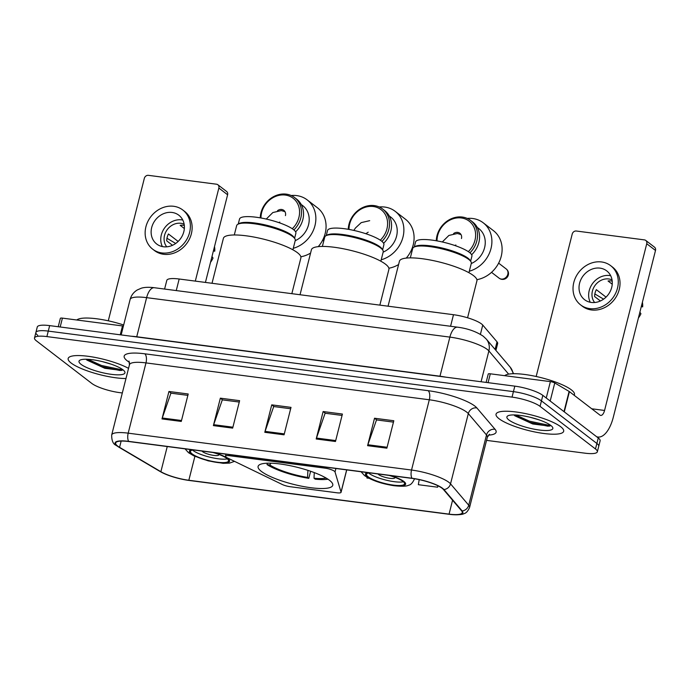 <?xml version="1.0" encoding="UTF-8"?>
<svg xmlns="http://www.w3.org/2000/svg" width="690" height="690" viewBox="0 0 690 690"><rect width="100%" height="100%" fill="white"/><g stroke="black" fill="none" stroke-linecap="round" stroke-linejoin="round"><path stroke-width="1.03" d="M226.113 457.142A7.262 1.647 -165.8 0 0 227.502 457.953L282.158 484.44A7.262 1.647 -165.8 0 0 290.111 486.7L336.927 492.789A7.262 1.647 -165.8 0 0 341.05 492.332A7.262 1.647 -165.8 0 0 341.041 492.099L335.03 471.951A7.262 1.647 -165.8 0 0 325.076 468.156L229.623 455.736A7.262 1.647 -165.8 0 0 225.501 456.193A7.262 1.647 -165.8 0 0 226.113 457.142M261.381 471.417A38.511 8.729 -165.8 0 0 302.289 486.321A38.511 8.729 -165.8 0 0 332.77 485.294A38.511 8.729 -165.8 0 0 329.484 480.275A38.511 8.729 -165.8 0 0 288.575 465.37A38.511 8.729 -165.8 0 0 258.103 466.397A38.511 8.729 -165.8 0 0 261.381 471.417M164.6 289.058L166.799 280.39A21.795 4.942 14.2 0 1 179.176 279.01L453.494 314.709A21.795 4.942 14.2 0 1 482.75 325.068L497.016 341.826A21.795 4.942 14.2 0 1 497.654 343.542L495.912 350.399M486.554 440.375L584.956 453.175A21.795 4.942 -165.8 0 0 597.342 451.795L600.119 440.824A21.795 4.942 -165.8 0 0 598.264 437.978L542.84 395.379A21.795 4.942 -165.8 0 0 514.818 386.141L49.663 325.62A21.795 4.942 -165.8 0 0 37.277 326.991L35.889 332.485A21.795 4.942 -165.8 0 0 37.752 335.323M597.342 451.795A21.795 4.942 -165.8 0 0 595.479 448.957L540.063 406.358A21.795 4.942 -165.8 0 0 512.04 397.121L46.886 336.591L48.274 331.105A21.795 4.942 -165.8 0 0 35.889 332.485A21.795 4.942 -165.8 0 1 48.274 331.105L513.429 391.635L48.274 331.105L49.663 325.62M540.063 406.358L541.452 400.873A21.795 4.942 -165.8 0 0 513.429 391.635A21.795 4.942 -165.8 0 1 541.452 400.873L596.867 443.472L541.452 400.873L542.84 395.379M598.73 446.309A21.795 4.942 -165.8 0 0 596.867 443.472A21.795 4.942 -165.8 0 1 598.73 446.309M71.139 363.035A34.88 7.909 -165.8 0 0 125.977 378.534A34.88 7.909 -165.8 0 1 71.139 363.035A34.88 7.909 -165.8 0 1 68.163 358.49A34.88 7.909 -165.8 0 0 71.139 363.035M499.025 418.709A34.88 7.909 -165.8 0 0 536.078 432.216A34.88 7.909 -165.8 0 0 563.678 431.285A34.88 7.909 -165.8 0 0 560.703 426.739A34.88 7.909 -165.8 0 0 523.658 413.232A34.88 7.909 -165.8 0 0 496.05 414.173A34.88 7.909 -165.8 0 0 499.025 418.709A34.88 7.909 -165.8 0 0 536.078 432.216A34.88 7.909 -165.8 0 0 563.678 431.285A34.88 7.909 -165.8 0 0 560.703 426.739A34.88 7.909 -165.8 0 0 523.658 413.232A34.88 7.909 -165.8 0 0 496.05 414.173A34.88 7.909 -165.8 0 0 499.025 418.709M117.636 446.042A23.253 5.27 14.2 0 1 115.653 443.014A23.253 5.27 14.2 0 1 128.866 441.548L412.197 478.411A23.253 5.27 14.2 0 1 443.403 489.469L461.593 510.833A23.253 5.27 14.2 0 1 462.266 512.661A23.253 5.27 14.2 0 1 449.061 514.128L188.836 480.266A23.253 5.27 14.2 0 1 160.882 471.71L119.568 447.336A23.253 5.27 14.2 0 1 117.636 446.042M117.128 445.982A23.831 5.399 -165.8 0 0 119.103 447.293L160.416 471.667A23.831 5.399 -165.8 0 0 164.522 473.745A23.831 5.399 -165.8 0 0 189.069 480.447L449.293 514.309A23.831 5.399 -165.8 0 0 452.597 514.662A23.831 5.399 -165.8 0 0 462.145 510.936L443.946 489.564A23.831 5.399 -165.8 0 0 411.964 478.239L128.633 441.367A23.831 5.399 -165.8 0 0 117.128 445.982M386.866 448.181L393.809 420.745L374.532 418.235L367.589 445.68L386.866 448.181M393.455 422.125L376.507 419.917L367.865 444.748A5.813 2.631 97.4 0 0 367.589 445.68M376.774 419.951L374.532 418.235M335.469 441.497L342.413 414.052L323.136 411.542L316.193 438.987L335.469 441.497M342.059 415.432L325.111 413.232L316.469 438.064A5.813 2.631 97.4 0 0 316.193 438.987M325.37 413.267L323.136 411.542M181.272 421.435L188.215 393.99L168.938 391.48L161.995 418.925L181.272 421.435M187.861 395.37L170.913 393.162L162.271 418.002A5.813 2.631 97.4 0 0 161.995 418.925M171.18 393.197L168.938 391.48M232.668 428.119L239.611 400.674L220.343 398.165L213.391 425.609L232.668 428.119M239.266 402.054L222.318 399.855L213.667 424.686A5.813 2.631 97.4 0 0 213.391 425.609M222.577 399.889L220.343 398.165M284.064 434.812L291.007 407.367L271.739 404.858L264.796 432.302L284.064 434.812M290.663 408.747L273.714 406.539L265.072 431.371A5.813 2.631 97.4 0 0 264.796 432.302M273.973 406.574L271.739 404.858M128.547 368.356A34.88 7.909 -165.8 0 0 91.787 356.842A34.88 7.909 -165.8 0 0 68.163 358.49A34.88 7.909 -165.8 0 1 91.787 356.842A34.88 7.909 -165.8 0 1 128.547 368.356M46.886 336.591A21.795 4.942 -165.8 0 0 34.5 337.971A21.795 4.942 -165.8 0 0 36.354 340.808L91.779 383.416A21.795 4.942 -165.8 0 0 119.801 392.645L122.32 392.972M419.192 479.636L418.338 484.691L437.615 487.2L437.969 485.803M367.063 477.273L366.942 478.006L368.865 478.256M437.615 487.2L437.857 485.751M123.665 324.999A36.328 8.237 -165.8 0 0 76.823 319.996M111.202 364.191L102.439 361.629M81.032 364.32A23.684 5.365 -165.8 0 0 108.813 373.963A23.684 5.365 -165.8 0 0 124.614 371.487A23.684 5.365 -165.8 0 0 122.924 369.771A23.684 5.365 -165.8 0 0 100.438 361.163A23.684 5.365 -165.8 0 0 79.945 360.18A23.684 5.365 -165.8 0 0 81.032 364.32M86.811 360.051L104.828 368.296L121.63 370.435L122.924 369.78M122.208 369.262L120.051 369.392L101.49 365.476L87.863 359.3M121.975 370.34L119.775 370.478L101.214 366.562L86.336 359.533M120.258 334.805L122.501 325.939L62.419 318.125L60.177 326.982M218.859 188.051A3.631 3.131 -52.4 0 0 217.859 184.756L226.613 191.484A3.631 3.131 127.6 0 1 227.605 194.778L218.859 188.051L195.313 281.106M205.43 282.426L227.605 194.778M217.859 184.756A3.631 3.131 -52.4 0 0 216.513 184.204L148.41 175.338A3.631 3.131 -52.4 0 0 144.331 178.356L108.278 320.815M58.236 326.732L60.358 318.357A3.631 0.819 14.2 0 1 62.419 318.125M122.501 325.939A3.631 0.819 14.2 0 1 123.389 326.085M172.103 212.46A18.164 15.663 -52.4 0 0 153.128 223.629A18.164 15.663 -52.4 0 0 156.69 244.01A18.164 15.663 -52.4 0 0 163.418 246.761A18.164 15.663 -52.4 0 0 182.393 235.592A18.164 15.663 -52.4 0 0 178.831 215.211A18.164 15.663 -52.4 0 0 172.103 212.46M182.781 220.032A18.164 15.663 -52.4 0 0 181.729 219.86A18.164 15.663 -52.4 0 0 164.608 227.941A18.164 15.663 -52.4 0 0 162.366 246.589M184.316 225.44A14.533 12.532 127.6 0 0 183.48 225.302A14.533 12.532 127.6 0 0 180.159 225.32L184.342 228.537M178.141 241.44L168.438 233.979A14.533 12.532 127.6 0 0 166.704 240.836L172.509 245.304M184.144 224.224A14.533 12.532 -52.4 0 0 180.858 223.284A14.533 12.532 -52.4 0 0 166.35 230.986A14.533 12.532 -52.4 0 0 166.773 246.83M152.706 249.194L154.457 250.539A24.702 21.304 -52.4 0 0 163.608 254.282A24.702 21.304 -52.4 0 0 189.414 239.085A24.702 21.304 -52.4 0 0 184.566 211.364L182.816 210.019A24.702 21.304 -52.4 0 0 173.664 206.284A24.702 21.304 -52.4 0 0 147.858 221.481A24.702 21.304 -52.4 0 0 152.706 249.194A24.702 21.304 -52.4 0 0 161.857 252.937A24.702 21.304 -52.4 0 0 187.663 237.739A24.702 21.304 -52.4 0 0 182.816 210.019M210.528 262.278A18.889 16.293 -52.4 0 0 213.038 258.043L211.985 256.507M213.383 251.005L214.771 251.186L213.728 249.642M214.771 251.186A18.889 16.293 -52.4 0 0 214.495 246.589M166.954 238.274L175.709 243.466M380.846 261.225L383.209 251.893A30.153 6.831 -165.8 0 0 382.795 250.142A30.153 6.831 -165.8 0 0 380.639 247.96A30.153 6.831 -165.8 0 0 352.012 236.998A30.153 6.831 -165.8 0 0 325.939 235.756A30.153 6.831 -165.8 0 0 324.74 237.093L322.377 246.425M382.795 250.142L382.019 248.909A29.066 6.59 -165.8 0 0 379.94 246.804A29.066 6.59 -165.8 0 0 352.349 236.239A29.066 6.59 -165.8 0 0 327.207 235.04L325.939 235.756M382.605 249.84L383.89 244.76A29.066 6.59 -165.8 0 0 381.415 240.974A29.066 6.59 -165.8 0 0 350.537 229.727A29.066 6.59 -165.8 0 0 327.534 230.503L326.249 235.583M379.862 305.127L388.901 269.393A39.968 9.056 -165.8 0 0 385.494 264.184A39.968 9.056 -165.8 0 0 343.042 248.711A39.968 9.056 -165.8 0 0 311.414 249.78L300.038 294.734M314.269 472.59L314.01 478.239L315.244 479.188A36.328 8.237 -165.8 0 0 327.948 479.188M310.612 471.261L308.818 478.351A36.328 8.237 -165.8 0 1 267.013 464.577L267.366 463.188M314.01 478.239A33.284 7.547 -165.8 0 0 326.146 478.067M267.013 464.577L269.73 464.931A33.284 7.547 -165.8 0 0 307.585 477.402L308.818 478.351M270.998 463.197L269.73 464.931M307.585 477.402L307.913 470.356M406.255 258.095A28.342 24.435 -52.4 0 0 413.198 244.924A28.342 24.435 -52.4 0 0 405.41 219.196L395.206 211.347A28.342 24.435 127.6 0 1 402.986 237.075A28.342 24.435 127.6 0 1 381.208 259.794M379.215 206.974A28.342 24.435 127.6 0 1 395.206 211.347M380.302 240.189A21.071 18.173 -52.4 0 0 386.935 228.839A21.071 18.173 -52.4 0 0 373.342 206.517A21.071 18.173 -52.4 0 0 349.675 223.991A21.071 18.173 -52.4 0 0 349.011 229.434M381.915 241.379A22.529 19.424 -52.4 0 0 388.806 229.451A22.529 19.424 -52.4 0 0 382.622 209.001A22.529 19.424 -52.4 0 0 348.976 224.267A22.529 19.424 -52.4 0 0 348.269 229.304M389.22 215.91L390.773 217.109A21.071 18.173 127.6 0 1 396.56 236.239A21.071 18.173 127.6 0 1 383.148 252.143M383.614 243.285A22.529 19.424 -52.4 0 0 390.851 231.021A22.529 19.424 -52.4 0 0 384.658 210.571L382.622 209.001M388.875 268.22A28.342 24.435 -52.4 0 0 398.596 264.537M193.105 449.906A19.622 4.451 -165.8 0 0 190.475 451.346A19.622 4.451 -165.8 0 0 192.148 453.899A19.622 4.451 -165.8 0 0 212.994 461.498A19.622 4.451 -165.8 0 0 228.519 460.972A19.622 4.451 -165.8 0 0 226.846 458.419A19.622 4.451 -165.8 0 0 212.986 452.493M192.484 450.027A19.622 4.451 -165.8 0 0 193.019 450.475A19.622 4.451 -165.8 0 0 209.984 457.211A19.622 4.451 -165.8 0 0 227.381 458.859M234.29 234.971L236.653 225.621A30.231 6.848 14.2 0 1 237.843 224.285L239.206 223.517A29.066 6.59 14.2 0 1 264.348 224.716A29.066 6.59 14.2 0 1 291.93 235.281A29.066 6.59 14.2 0 1 294.018 237.386L294.846 238.706A30.231 6.848 14.2 0 1 295.26 240.456L292.896 249.806M238.248 224.06L239.516 219.049A29.066 6.59 14.2 0 1 262.519 218.273A29.066 6.59 14.2 0 1 293.388 229.52A29.066 6.59 14.2 0 1 295.872 233.306L294.604 238.317M237.843 224.285A30.231 6.848 14.2 0 1 263.994 225.527A30.231 6.848 14.2 0 1 292.681 236.515A30.231 6.848 14.2 0 1 294.846 238.706M291.836 293.673L300.883 257.939A39.968 9.056 -165.8 0 0 297.476 252.73A39.968 9.056 -165.8 0 0 255.015 237.256A39.968 9.056 -165.8 0 0 223.396 238.326L212.02 283.279M202.015 451.062A8.72 1.975 -165.8 0 0 202.653 451.726A8.72 1.975 -165.8 0 0 211.916 455.098A8.72 1.975 -165.8 0 0 218.816 454.865A8.72 1.975 -165.8 0 0 218.687 454.348M318.237 246.641A28.342 24.435 -52.4 0 0 325.18 233.47A28.342 24.435 -52.4 0 0 317.391 207.742L307.179 199.893A28.342 24.435 127.6 0 1 314.968 225.621A28.342 24.435 127.6 0 1 293.267 248.322M291.189 195.52A28.342 24.435 127.6 0 1 307.179 199.893M292.284 228.735A21.071 18.173 -52.4 0 0 298.917 217.385A21.071 18.173 -52.4 0 0 285.324 195.063A21.071 18.173 -52.4 0 0 261.657 212.537A21.071 18.173 -52.4 0 0 260.984 217.98M293.897 229.925A22.529 19.424 -52.4 0 0 300.788 217.997A22.529 19.424 -52.4 0 0 294.596 197.547A22.529 19.424 -52.4 0 0 260.949 212.813A22.529 19.424 -52.4 0 0 260.251 217.85M301.194 204.456L302.755 205.655A21.071 18.173 127.6 0 1 308.542 224.785A21.071 18.173 127.6 0 1 295.208 240.655M295.596 231.831A22.529 19.424 -52.4 0 0 302.832 219.567A22.529 19.424 -52.4 0 0 296.64 199.117L294.596 197.547M300.857 256.766A28.342 24.435 -52.4 0 0 310.578 253.083M277.518 210.7A5.813 5.011 127.6 0 1 283.832 210.355A5.813 5.011 127.6 0 1 285.427 215.625M369.141 472.814A19.622 4.451 -165.8 0 0 366.519 474.254A19.622 4.451 -165.8 0 0 368.193 476.807A19.622 4.451 -165.8 0 0 389.031 484.406A19.622 4.451 -165.8 0 0 404.556 483.88A19.622 4.451 -165.8 0 0 402.882 481.327A19.622 4.451 -165.8 0 0 389.031 475.401M368.52 472.935A19.622 4.451 -165.8 0 0 369.055 473.375A19.622 4.451 -165.8 0 0 386.021 480.119A19.622 4.451 -165.8 0 0 403.417 481.767M410.326 257.879L412.689 248.529A30.231 6.848 14.2 0 1 413.888 247.193L415.242 246.425A29.066 6.59 14.2 0 1 440.384 247.624A29.066 6.59 14.2 0 1 467.975 258.189A29.066 6.59 14.2 0 1 470.054 260.294L470.891 261.613A30.231 6.848 14.2 0 1 471.305 263.364L468.933 272.714M414.285 246.968L415.553 241.957A29.066 6.59 14.2 0 1 438.555 241.181A29.066 6.59 14.2 0 1 469.433 252.428A29.066 6.59 14.2 0 1 471.908 256.214L470.64 261.225M413.888 247.193A30.231 6.848 14.2 0 1 440.03 248.435A30.231 6.848 14.2 0 1 468.726 259.423A30.231 6.848 14.2 0 1 470.891 261.613M467.57 317.78L476.919 280.847A39.968 9.056 -165.8 0 0 473.513 275.638A39.968 9.056 -165.8 0 0 431.06 260.164A39.968 9.056 -165.8 0 0 399.432 261.234L388.056 306.188M378.051 473.97A8.72 1.975 -165.8 0 0 378.698 474.634A8.72 1.975 -165.8 0 0 387.961 478.006A8.72 1.975 -165.8 0 0 394.861 477.773A8.72 1.975 -165.8 0 0 394.732 477.256M476.894 279.674A28.342 24.435 -52.4 0 0 501.216 256.378A28.342 24.435 -52.4 0 0 493.428 230.65L483.224 222.801A28.342 24.435 127.6 0 1 491.004 248.529A28.342 24.435 127.6 0 1 469.312 271.23M467.234 218.428A28.342 24.435 127.6 0 1 483.224 222.801M468.32 251.634A21.071 18.173 -52.4 0 0 474.962 240.293A21.071 18.173 -52.4 0 0 461.36 217.971A21.071 18.173 -52.4 0 0 437.693 235.445A21.071 18.173 -52.4 0 0 437.029 240.888M469.942 252.833A22.529 19.424 -52.4 0 0 476.825 240.905A22.529 19.424 -52.4 0 0 470.64 220.455A22.529 19.424 -52.4 0 0 436.994 235.721A22.529 19.424 -52.4 0 0 436.287 240.758M477.239 227.364L478.791 228.562A21.071 18.173 127.6 0 1 484.587 247.693A21.071 18.173 127.6 0 1 471.253 263.563M471.632 254.739A22.529 19.424 -52.4 0 0 478.869 242.475A22.529 19.424 -52.4 0 0 472.676 222.025L470.64 220.455M453.554 233.608A5.813 5.011 127.6 0 1 459.868 233.263A5.813 5.011 127.6 0 1 461.463 238.533M546.247 398.001L550.387 381.622L490.314 373.808L488.072 382.665M596.626 436.727A29.066 13.162 97.4 0 0 597.894 437.037A29.066 13.162 97.4 0 0 613.315 417.183L655.5 250.461L646.746 243.734L604.561 410.455A7.262 3.286 -82.6 0 1 600.705 415.415A7.262 3.286 -82.6 0 1 599.912 415.07L569.414 391.627L564.291 411.87M646.746 243.734A3.631 3.131 -52.4 0 0 645.754 240.43L654.5 247.158A3.631 3.131 127.6 0 1 655.5 250.461M645.754 240.43A3.631 3.131 -52.4 0 0 644.408 239.887L576.305 231.021A3.631 3.131 -52.4 0 0 572.226 234.031L536.173 376.49M486.131 382.415L488.253 374.032A3.631 0.819 14.2 0 1 490.314 373.808M550.387 381.622A3.631 0.819 14.2 0 1 554.76 382.959L569.112 391.428A3.631 0.819 14.2 0 1 569.414 391.627M599.99 268.134A18.164 15.663 -52.4 0 0 581.023 279.312A18.164 15.663 -52.4 0 0 584.585 299.693A18.164 15.663 -52.4 0 0 591.313 302.444A18.164 15.663 -52.4 0 0 610.288 291.266A18.164 15.663 -52.4 0 0 606.726 270.885A18.164 15.663 -52.4 0 0 599.99 268.134M610.667 275.715A18.164 15.663 -52.4 0 0 609.615 275.534A18.164 15.663 -52.4 0 0 592.494 283.625A18.164 15.663 -52.4 0 0 590.261 302.263M612.202 281.123A14.533 12.532 127.6 0 0 611.375 280.985A14.533 12.532 127.6 0 0 608.054 281.002L612.237 284.22M606.036 297.123L596.332 289.653A14.533 12.532 127.6 0 0 594.59 296.519L600.404 300.978M612.039 279.907A14.533 12.532 -52.4 0 0 608.752 278.967A14.533 12.532 -52.4 0 0 594.245 286.661A14.533 12.532 -52.4 0 0 594.659 302.513M580.592 304.877L582.343 306.222A24.702 21.304 -52.4 0 0 591.502 309.965A24.702 21.304 -52.4 0 0 617.3 294.768A24.702 21.304 -52.4 0 0 612.461 267.047L610.71 265.702A24.702 21.304 -52.4 0 0 601.559 261.959A24.702 21.304 -52.4 0 0 575.753 277.156A24.702 21.304 -52.4 0 0 580.592 304.877A24.702 21.304 -52.4 0 0 589.752 308.62A24.702 21.304 -52.4 0 0 615.558 293.423A24.702 21.304 -52.4 0 0 610.71 265.702M638.423 317.961A18.889 16.293 -52.4 0 0 640.932 313.726L639.88 312.182M641.277 306.679L642.666 306.86L641.614 305.325M642.666 306.86A18.889 16.293 -52.4 0 0 642.39 302.263M594.849 293.957L603.595 299.141M574.27 395.361L574.46 394.585A36.328 8.237 -165.8 0 0 571.363 389.859A36.328 8.237 -165.8 0 0 535.371 376.317A36.328 8.237 -165.8 0 0 504.709 375.679M539.097 419.865L530.334 417.312M508.918 420.003A23.684 5.365 -165.8 0 0 536.708 429.637A23.684 5.365 -165.8 0 0 552.509 427.162A23.684 5.365 -165.8 0 0 550.81 425.454A23.684 5.365 -165.8 0 0 528.324 416.838A23.684 5.365 -165.8 0 0 507.84 415.863A23.684 5.365 -165.8 0 0 508.918 420.003M514.706 415.734L532.723 423.979L549.525 426.11L550.818 425.454M550.102 424.937L547.946 425.066L529.377 421.15L515.758 414.983M549.861 426.023L547.67 426.161L529.101 422.246L514.231 415.207M176.252 290.576L179.176 279.01M495.092 349.433L497.016 341.826M480.404 334.331L482.75 325.068M450.57 326.267L453.494 314.709M341.041 492.099L346.665 469.89M335.03 471.951L335.901 468.484M325.076 468.156L325.344 467.113M229.623 455.736L229.891 454.693M508.642 374.135L488.882 350.925A29.066 6.59 -165.8 0 0 487.243 349.425A29.066 6.59 -165.8 0 0 449.88 337.108L146.625 297.649A29.066 6.59 -165.8 0 0 130.117 299.486C131.247 295.337 133.653 292.155 137.319 289.938L141.372 288.187C144.641 287.195 148.962 287.04 154.336 287.721L457.591 327.181A14.533 6.581 -82.6 0 0 449.88 337.108L439.979 376.214A29.066 6.59 14.2 0 1 446.059 377.197M136.68 336.936A3.631 1.647 97.4 0 0 136.732 336.755L146.625 297.649A14.533 6.581 -82.6 0 1 154.336 287.721M481.077 381.751L488.882 350.925A14.533 13.481 -40.4 0 0 486.277 339.083L510.177 367.149L513.619 373.713M131.255 336.237A29.066 6.59 14.2 0 1 136.732 336.755L439.979 376.214A3.631 1.647 97.4 0 1 439.935 376.404M514.818 386.141L512.04 397.121M598.264 437.978L595.479 448.957M513.093 373.73A14.533 13.481 -40.4 0 0 510.177 367.149M129.522 362.388A36.328 8.237 14.2 0 1 144.797 353.806L428.128 390.678A7.262 3.286 -82.6 0 1 429.309 399.777L145.978 362.906A29.066 6.59 -165.8 0 0 129.461 364.751L128.996 361.086M428.128 390.678A36.328 8.237 14.2 0 1 474.832 406.065A36.328 8.237 14.2 0 1 476.876 407.945L495.075 429.318A36.328 8.237 14.2 0 1 488.425 435.14M466.673 412.094A29.066 6.59 -165.8 0 0 429.309 399.777L411.533 470.037A29.066 6.59 14.2 0 1 450.536 483.854L468.726 505.218A29.066 6.59 14.2 0 1 469.571 507.504L487.347 437.244A29.066 6.59 -165.8 0 0 486.51 434.967L468.312 413.595A29.066 6.59 -165.8 0 0 466.673 412.094M128.633 441.367A7.262 3.286 97.4 0 1 128.193 433.165A29.066 6.59 14.2 0 0 111.685 435.002C111.633 440.669 113.126 444.127 116.162 445.386L118.706 447.086A7.262 5.598 -59.5 0 0 119.103 447.293M462.145 510.936A7.262 6.745 -40.4 0 0 468.726 505.218L486.51 434.967A7.262 6.745 139.6 0 1 495.075 429.318M164.522 473.745L160.02 471.46A7.262 5.598 -59.5 0 0 160.416 471.667M443.946 489.564A7.262 6.745 -40.4 0 0 450.536 483.854L468.312 413.595A7.262 6.745 139.6 0 1 476.876 407.945M411.964 478.239A7.262 3.286 -82.6 0 1 411.533 470.037L128.193 433.165L145.978 362.906A7.262 3.286 -82.6 0 0 144.797 353.806M449.061 514.128L452.571 500.241M119.568 447.336L121.155 441.082M160.882 471.71L167.247 446.542M188.836 480.266L194.891 456.34M284.306 433.881L265.072 431.371M232.901 427.188L213.667 424.686M181.505 420.503L162.271 418.002M335.702 440.565L316.469 438.064M387.099 447.258L367.865 444.748M191.501 449.699A20.709 4.692 -165.8 0 0 191.19 453.779A20.709 4.692 -165.8 0 0 217.807 462.55A20.709 4.692 -165.8 0 0 227.812 458.54A20.709 4.692 -165.8 0 0 214.59 452.7M367.546 472.607A20.709 4.692 -165.8 0 0 367.227 476.686A20.709 4.692 -165.8 0 0 393.852 485.458A20.709 4.692 -165.8 0 0 403.848 481.448A20.709 4.692 -165.8 0 0 390.626 475.608M491.53 272.343L499.146 278.199A5.813 5.011 -52.4 0 0 501.294 279.079A5.813 5.011 -52.4 0 0 507.823 274.258A5.813 5.011 -52.4 0 0 506.227 268.979L498.637 263.14M604.561 410.455L591.727 408.782M563.997 411.637L569.112 391.428M554.76 382.959L550.189 401.028M341.05 492.332L346.734 469.899M225.501 456.193L226.001 454.184M457.591 327.181C467.596 328.483 476.152 331.502 483.25 336.228L486.277 339.083M130.117 299.486L121.155 334.917M452.597 514.662C459.091 514.869 462.843 514.533 463.852 513.67C465.966 513.326 467.872 511.264 469.571 507.504M118.706 447.086L160.02 471.46M34.5 337.971L35.889 332.485M111.685 435.002L129.461 364.751M487.347 437.244L489.503 434.252M353.798 230.408L355.514 227.933L361.215 222.629L369.693 220.662M411.206 250.496L412.034 251.134M365.847 233.72L368.193 232.185M185.032 448.854L188.491 452.675L193.899 455.883L208.225 460.868L223.189 463.326L229.572 463.094L234.514 461.351M266.262 219.058L272.843 212.546L281.322 210.579L284.97 211.666M322.592 240.232L323.731 241.103M278.734 222.577L279.821 222.102M361.077 471.762L364.536 475.582C371.789 480.421 381.605 483.793 393.981 485.708C401.77 486.528 406.626 486.372 408.558 485.251C410.705 484.941 412.646 482.879 414.397 479.067M442.307 241.966L448.888 235.454L457.366 233.487L461.006 234.574M499.146 278.199A5.813 5.813 0 0 0 508.056 275.81A5.813 5.813 0 0 0 506.227 268.979M454.77 245.485L455.866 245.01M597.894 437.037L596.85 436.899"/></g></svg>

